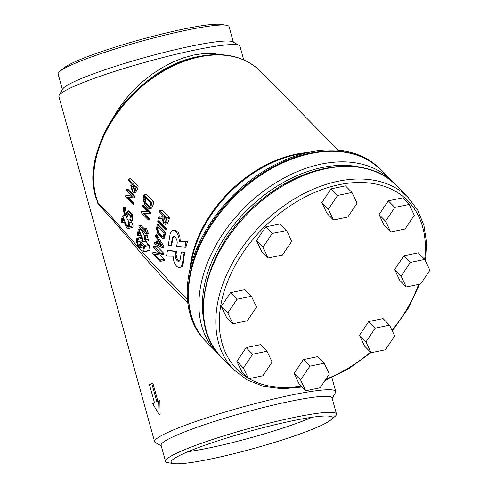 <?xml version="1.0" encoding="UTF-8"?>
<svg xmlns="http://www.w3.org/2000/svg" width="488" height="488" viewBox="0 0 488 488"><rect width="100%" height="100%" fill="white"/><g stroke="black" fill="none" stroke-linecap="round" stroke-linejoin="round"><path stroke-width="0.73" d="M409.17 204.448L402.661 197.853L388.302 200.83L379.06 214.598L384.184 225.383L390.693 231.977L405.052 229L414.294 215.232L409.17 204.448L394.804 207.424L388.302 200.83M394.804 207.424L385.569 221.192L379.06 214.598M385.569 221.192L390.693 231.977M351.946 192.461L345.443 185.867L331.077 188.85L321.842 202.618L326.966 213.402L333.469 219.996L347.834 217.02L357.07 203.252L351.946 192.461L337.586 195.444L331.077 188.85M337.586 195.444L328.345 209.212L321.842 202.618M328.345 209.212L333.469 219.996M286.602 230.495L280.1 223.894L265.734 226.877L256.499 240.645L261.623 251.43L268.125 258.024L282.491 255.047L291.726 241.279L286.602 230.495L272.243 233.471L265.734 226.877M272.243 233.471L263.001 247.239L256.499 240.645M263.001 247.239L268.125 258.024M251.418 296.259L244.909 289.659L230.549 292.641L221.308 306.409L226.432 317.194L232.941 323.788L247.3 320.811L256.542 307.043L251.418 296.259L237.052 299.236L230.549 292.641M237.052 299.236L227.817 313.003L221.308 306.409M227.817 313.003L232.941 323.788M266.997 351.232L260.488 344.638L246.129 347.615L236.887 361.382L242.011 372.167L248.52 378.767L262.88 375.784L272.121 362.017L266.997 351.232L252.638 354.209L246.129 347.615M252.638 354.209L243.396 367.976L236.887 361.382M243.396 367.976L248.52 378.767M324.215 363.212L317.712 356.618L303.347 359.601L294.111 373.369L299.236 384.154L305.738 390.748L320.104 387.771L329.339 374.003L324.215 363.212L309.856 366.195L303.347 359.601M309.856 366.195L300.614 379.963L294.111 373.369M300.614 379.963L305.738 390.748M424.749 259.421L418.24 252.827L403.881 255.804L394.639 269.571L399.764 280.362L406.272 286.956L420.632 283.973L429.873 270.206L424.749 259.421L410.384 262.404L403.881 255.804M410.384 262.404L401.148 276.165L394.639 269.571M401.148 276.165L406.272 286.956M389.558 325.185L383.056 318.591L368.69 321.568L359.455 335.335L364.579 346.126L371.081 352.72L385.447 349.737L394.682 335.97L389.558 325.185L375.199 328.162L368.69 321.568M375.199 328.162L365.957 341.929L359.455 335.335M365.957 341.929L371.081 352.72M187.764 302.658L164.755 279.856L148.62 262.117L111.648 218.618L98.564 204.624L97.765 203.282L97.014 200.202M243.738 59.841L239.98 46.293A93.964 9.925 164.5 0 0 239.187 45.421A93.964 9.925 164.5 0 0 165.658 56.828A93.964 9.925 164.5 0 0 69.76 88.334A93.964 9.925 164.5 0 0 59.121 95.355A93.964 9.925 164.5 0 0 58.889 96.514L154.617 441.707A93.964 9.925 164.5 0 0 155.416 442.579L161.229 445.831M111.825 119.889L118.224 109.19L125.27 99.576L133.248 90.512L142.148 82.057L151.725 74.469L161.931 67.795L172.459 62.257L183.073 57.974L193.638 55.028L203.703 53.546L208.535 53.357L213.195 53.54L220.43 54.65M157.886 401.24L152.897 383.257L149.462 384.617L154.525 402.868L152.774 403.716L159.064 414.471L158.6 400.892L156.855 401.74L151.792 383.489M159.064 414.471L160.137 414.245L159.857 400.63L158.6 400.892M332.169 398.421L335.482 392.645A93.964 9.925 164.5 0 0 335.714 391.486A93.964 9.925 164.5 0 0 266.106 400.843A93.964 9.925 164.5 0 0 165.487 433.527A93.964 9.925 164.5 0 0 154.617 441.707M158.539 221.131L159.082 220.881L166.109 228.006L166.347 229.043L165.804 229.287M156.325 235.216L156.886 235.124L163.675 245.995L163.986 246.916L163.639 247.16M154.238 242.994L154.592 242.689L156.422 243.475L157.173 238.858L155.642 236.241L155.471 235.399L155.953 235.112L162.73 247.184L162.297 247.44L154.501 244.037L154.238 242.994L154.592 242.689L156.587 242.444M145.961 194.834L146.583 194.566L153.61 201.69L153.769 202.746A106.024 72.511 135.4 0 0 152.488 206.698L151.628 208.187L149.792 208.773L148.498 208.224L144.594 204.265L143.161 199.11L143.783 195.298L144.271 195.054L151.298 202.178L151.585 203.209L150.969 207.022L149.792 208.773M140.44 225.462L140.837 225.249L144.698 229.165M145.949 228.543L146.369 228.317L146.626 228.768L148.132 232.831L148.303 233.538L147.858 233.587M130.345 179.004L130.967 178.736L137.994 185.861L138.153 186.916A106.024 72.511 135.4 0 0 137.073 190.216L135.572 192.296L134.041 192.662L132.498 192.004L130.778 185.812L131.193 183.268L128.454 180.493L128.167 179.468L128.661 179.23L135.682 186.349L135.975 187.38L135.457 190.558L134.041 192.662M129.503 214.147A106.024 72.511 135.4 0 0 129.503 214.384L128.96 215.971L126.715 216.483L124.641 215.135L123.208 209.986L123.623 207.455L124.111 207.211L124.397 208.236L123.983 210.779L124.849 213.872L125.629 214.665L126.404 214.994L127.112 213.951L127.527 211.408L128.015 211.17L131.138 214.336L131.431 215.367L130.607 220.442L130.113 220.68L129.826 219.655L130.552 215.208L128.198 212.823L127.886 214.726L126.715 216.483M124.873 207.186L125.282 206.961L125.648 207.973A106.024 72.511 135.4 0 0 125.599 210.432L127.136 213.811M128.777 211.145L129.192 210.92L132.315 214.086L132.681 215.098A106.024 72.511 135.4 0 0 132.663 220.003L132.291 220.216M125.825 216.263L129.119 222.247M131.29 222.119L131.851 222.192L133.059 225.883L132.931 227.268L128.338 228.463L127.02 227.926L126.111 226.505L122.763 218.295L122.122 222.223L121.634 222.467L121.347 221.442L122.171 216.373L125.404 215.909M125.459 196.017L125.812 195.657L132.272 196.219L126.801 190.674L126.514 189.643L127.008 189.405L133.993 196.487L134.328 197.524L133.987 197.878L127.527 197.317L133.004 202.874L133.291 203.899L132.797 204.136L125.806 197.048L125.459 196.017L126.355 195.542L126.002 195.901L126.355 195.542L132.047 195.987M127.307 189.472L127.85 189.228L134.84 196.31L135.121 197.353L133.987 197.878M128.246 197.384L133.547 202.758L133.828 203.783L133.334 204.021M142.569 240.596A106.024 72.511 135.4 0 0 142.594 240.718L142.905 241.694M145.705 241.456L149.188 245.488A106.024 72.511 135.4 0 0 150.151 250.185L149.907 250.374M138.202 229.647L138.623 229.281L138.891 229.726L143.277 239.962L144.07 240.291L144.851 239.12L144.442 236.009L144.93 235.722L145.131 236.052L145.631 239.895L144.369 241.743L143.045 241.2L138.793 231.574L138.153 235.503L137.665 235.747L137.378 234.716L138.202 229.647L140.8 228.817L140.513 229.159L140.8 228.817L141.093 229.256L144.54 235.741M146.76 235.515L147.333 235.588L148.407 240.346L147.858 240.999L144.369 241.743M141.075 211.847L141.428 211.487L147.888 212.042L142.417 206.497L142.13 205.472L142.618 205.234L149.609 212.317L149.938 213.354L149.602 213.701L143.143 213.146L148.62 218.697L148.907 219.728L148.413 219.96L141.416 212.872L141.075 211.847L141.971 211.371L141.618 211.731L141.971 211.371L147.663 211.816M142.923 205.302L143.466 205.058L150.457 212.14L150.737 213.183L149.602 213.701M143.856 213.207L149.163 218.581L149.444 219.612L148.95 219.85M152.561 253.132L152.909 252.772L159.369 253.327L153.897 247.782L153.61 246.757L154.104 246.519L161.089 253.601L161.424 254.632L161.083 254.986L154.623 254.431L160.101 259.982L160.387 261.013L159.893 261.245L152.903 254.156L152.561 253.132L156.971 251.906L156.8 252.229L156.971 251.906L158.173 252.119M156.191 246.208L156.55 246.001L163.535 253.083L163.791 254.413L161.083 254.986M159.966 254.895L164.145 259.122L164.615 260.11L164.316 260.305M157.709 224.992L158.228 224.748L165.255 231.867L165.517 232.904A106.024 72.511 135.4 0 0 164.852 236.729L164.279 238.156L163.132 238.595L161.845 238.046L157.941 234.088L156.502 228.933L157.124 225.114L157.618 224.876L164.645 231.995L164.932 233.032L164.31 236.845L163.132 238.595M161.577 210.657L162.199 210.395L169.226 217.514L169.385 218.575A106.024 72.511 135.4 0 0 168.305 221.869L167.268 223.656L165.267 224.315L163.73 223.656L161.931 218.612L158.637 218.52L158.624 217.142L162.071 217.099L162.425 214.921L159.686 212.146L159.399 211.121L159.887 210.883L166.914 218.008L167.201 219.039L166.689 222.217L165.267 224.315M158.35 217.453L159.857 216.879L159.527 217.203L162.12 216.8M172.746 230.501L175.686 230.324L178.273 232.538L179.919 236.71L180.255 241.584L187.532 241.444A106.024 72.511 135.4 0 0 185.934 247.141L176.644 246.446L177.174 243.183A4.813 2.397 -102 0 0 173.636 236.589A4.813 2.397 -102 0 0 172.337 238.077L173.014 237.937A106.024 72.511 135.4 0 0 171.666 245.677L168.256 245.543L169.952 235.076A8.961 4.465 78 0 1 172.746 230.501A8.961 4.465 78 0 1 179.358 241.774L180.255 241.584M174.057 236.57L173.014 237.937M338.379 150.304L260.22 71.089C244.799 56.297 224.144 51.472 198.256 56.62C134.188 67.673 74.731 153.378 97.954 202.672L111.752 217.154L149.499 260L167.726 279.264M179.712 267.497L182.372 266.466L183.36 262.812A106.024 72.511 -44.6 0 1 184.818 252.186L181.365 252.04L180.084 259.921A4.807 2.397 78 0 1 179.09 261.245A4.807 2.397 78 0 1 178.809 261.342A4.807 2.397 78 0 1 175.277 254.779L175.814 251.466L167.421 250.673L166.536 256.127L173.106 256.194A8.949 4.459 -102 0 0 179.712 267.497A8.949 4.459 -102 0 0 180.224 267.314A8.949 4.459 -102 0 0 182.494 262.995L184.226 252.308L181.365 252.04M179.334 261.092L178.224 260.336L177.04 258.524L176.083 254.608A106.024 72.511 -44.6 0 1 176.424 251.338L168.549 250.435L167.421 250.673M205.832 341.38A122.537 83.802 -44.6 0 1 189.185 272.987A122.537 83.802 -44.6 0 1 309.032 152.317A122.537 83.802 -44.6 0 1 312.113 151.707A122.537 83.802 -44.6 0 1 380.274 169.275M239.187 45.421L232.752 41.828A88.694 9.37 164.5 0 0 163.346 52.594A88.694 9.37 164.5 0 0 72.828 82.338A88.694 9.37 164.5 0 0 62.781 88.962L59.121 95.355M233.368 42.169L229.067 26.651A88.694 9.37 164.5 0 0 226.206 25.211A88.694 9.37 164.5 0 0 153.61 37.96A88.694 9.37 164.5 0 0 68.387 66.337A88.694 9.37 164.5 0 0 59.841 71.346A88.694 9.37 164.5 0 0 58.127 74.054L62.433 89.578M226.206 25.211L220.851 24.4A83.613 8.833 164.5 0 0 152.415 36.417A83.613 8.833 164.5 0 0 72.072 63.172A83.613 8.833 164.5 0 0 64.013 67.893L59.841 71.346M188.118 451.656A81.331 8.595 164.5 0 0 312.125 417.264M322.531 424.828A83.613 8.833 164.5 0 0 330.59 420.107A83.613 8.833 164.5 0 0 332.127 417.368A83.613 8.833 164.5 0 0 269.388 426.091A83.613 8.833 164.5 0 0 180.725 454.962A83.613 8.833 164.5 0 0 171.02 462.051A83.613 8.833 164.5 0 0 173.752 463.6A83.613 8.833 164.5 0 0 242.188 451.583A83.613 8.833 164.5 0 0 322.531 424.828M330.59 420.107L334.762 416.654A88.694 9.37 164.5 0 0 336.47 413.946A88.694 9.37 164.5 0 0 270.767 422.773A88.694 9.37 164.5 0 0 175.796 453.626A88.694 9.37 164.5 0 0 165.536 461.349A88.694 9.37 164.5 0 0 168.397 462.789L173.752 463.6M336.47 413.946L332.035 397.946A88.694 9.37 164.5 0 0 266.332 406.772A88.694 9.37 164.5 0 0 171.355 437.626A88.694 9.37 164.5 0 0 161.095 445.349L165.536 461.349M172.337 238.077L171.081 245.799M179.358 241.774L187.532 241.444M185.928 241.786L185.025 247.337M159.399 211.121L162.199 210.395M163.931 222.394L162.785 218.258L163.199 215.708L166.329 218.88L165.914 221.43L164.968 222.839L163.931 222.394M165.554 222.424L164.401 217.916A106.024 72.511 -44.6 0 1 164.633 217.166M157.124 225.114L158.228 224.748M158.142 232.819L157.276 229.72L157.795 226.53L164.053 232.874L163.535 236.058L162.827 237.113L162.053 236.784L158.142 232.819L158.728 232.697L157.825 229.604A106.024 72.511 -44.6 0 1 158.258 226.993M163.108 236.979L158.728 232.697M153.61 246.757L156.55 246.001M160.387 261.013L159.893 261.245M142.13 205.472L143.466 205.058M148.907 219.728L148.413 219.96M140.215 235.064L137.665 235.747M138.891 229.726L141.093 229.256M142.722 239.083L144.906 238.62M144.442 236.009L147.114 235.259M145.131 236.052L147.333 235.588M142.966 250.759L143.685 246.318L141.331 243.933L141.02 245.836L139.849 247.587L137.775 246.239L136.341 241.096L136.756 238.559L137.244 238.315L137.531 239.346L137.116 241.883L137.982 244.976L138.763 245.769L139.537 246.098L140.245 245.055L140.66 242.518L141.154 242.274L144.277 245.44L144.564 246.471L143.74 251.546L143.246 251.784L142.966 250.759M136.756 238.559L141.203 237.473M140.66 242.518L143.808 241.713M150.151 250.185L143.246 251.784M126.514 189.643L127.85 189.228M133.291 203.899L132.797 204.136M124.19 221.79L121.634 222.467M122.171 216.373L124.995 215.495M122.86 216.452L126.697 225.804L128.875 225.346M126.697 225.804L128.039 227.011L128.826 225.84L128.411 222.729L131.851 222.192M128.411 222.729L131.626 221.863M129.1 222.778L129.601 226.615L128.338 228.463M123.623 207.455L125.282 206.961M127.527 211.408L129.192 210.92M132.663 220.003L130.113 220.68M128.167 179.468L130.967 178.736M132.706 190.741L131.553 186.605L131.967 184.055L135.097 187.227L134.682 189.777L133.736 191.186L132.706 190.741M134.322 190.771L133.169 186.264A106.024 72.511 -44.6 0 1 133.407 185.513M146.138 233.953L139.111 226.835L138.824 225.804L139.318 225.566L145.406 231.739L144.698 228.811L145.198 228.561L146.589 233.154L146.668 233.886L146.138 233.953L148.303 233.538M138.824 225.804L140.837 225.249M144.698 228.811L146.369 228.317M143.783 195.298L146.583 194.566M144.796 203.002L143.936 199.897L144.454 196.713L150.713 203.051L150.194 206.241L149.481 207.296L148.712 206.961L144.796 203.002L146.046 202.734L145.454 199.574A106.024 72.511 -44.6 0 1 145.894 198.171M150.042 206.778L146.046 202.734M155.471 235.399L156.752 234.948M163.986 246.916L162.297 247.44M157.295 243.86L157.905 240.102L161.04 245.476L157.295 243.86L158.82 243.536A106.024 72.511 -44.6 0 1 158.862 241.737M160.332 244.268L158.82 243.536M165.06 229.445L158.033 222.327L157.746 221.296L158.234 221.064L165.261 228.183L165.554 229.214L165.06 229.445L165.554 229.214M157.746 221.296L159.082 220.881M184.226 252.308L184.818 252.186M182.494 262.995L183.36 262.812M175.814 251.466L176.424 251.338M175.277 254.779L176.083 254.608M98.564 204.624A3.806 2.928 132.3 0 0 98.32 203.301A106.024 72.511 135.4 0 1 199.128 56.986A106.024 72.511 135.4 0 1 260.22 71.089M221.448 357.222L233.807 369.751A122.537 83.802 -44.6 0 1 217.129 305.775A122.537 83.802 -44.6 0 1 298.333 196.597A122.537 83.802 -44.6 0 1 408.261 197.634L395.902 185.105A122.537 83.802 135.4 0 0 285.974 184.067A122.537 83.802 135.4 0 0 204.771 293.245A122.537 83.802 135.4 0 0 221.448 357.222C185.092 323.178 205.515 244.409 260.671 200.611C305.872 162.059 367.299 154.501 395.902 185.105M424.664 259.335A119.993 82.063 135.4 0 0 289.97 205.966A119.993 82.063 135.4 0 0 247.44 377.669M249.075 378.651A119.993 82.063 135.4 0 0 301.218 386.167M325.807 379.267A119.993 82.063 135.4 0 0 370.49 352.116M391.992 330.297A119.993 82.063 135.4 0 0 418.588 284.4M190.076 268.485A106.024 72.511 -44.6 0 1 307.599 152.537M312.113 151.707L298.717 154.171A106.543 72.865 135.4 0 0 296.033 154.702A106.543 72.865 135.4 0 0 191.827 259.628L189.185 272.987M94.471 189.118A105.115 71.888 -44.6 0 1 198.006 56.73M216.892 352.604A122.537 83.802 -44.6 0 1 215.415 246.068A122.537 83.802 -44.6 0 1 320.744 164.188A122.537 83.802 -44.6 0 1 391.345 180.487L380.933 169.934A122.537 83.802 135.4 0 0 310.331 153.635A122.537 83.802 135.4 0 0 205.003 235.515A122.537 83.802 135.4 0 0 206.485 342.051L219.234 354.849M361.651 167.494A119.993 82.063 135.4 0 0 321.702 167.628A119.993 82.063 135.4 0 0 204.301 322.739M166.689 222.217L168.305 221.869M166.914 218.008L169.226 217.514M167.201 219.039L169.385 218.575M162.785 218.258L164.401 217.916M164.645 231.995L165.255 231.867M164.932 233.032L165.517 232.904M164.31 236.845L164.852 236.729M157.276 229.72L157.825 229.604M162.053 236.784L162.638 236.662M161.089 253.601L163.535 253.083M161.266 254.95L163.791 254.413M160.101 259.982L164.145 259.122M149.609 212.317L150.457 212.14M149.786 213.665L150.353 213.543M148.62 218.697L149.163 218.581M143.277 239.962L144.71 239.657M145.631 239.895L148.45 239.297M141.02 245.836L142.832 245.452M137.531 239.346L141.612 238.48M137.116 241.883L142.594 240.718M137.982 244.976L140.343 244.476M138.763 245.769L140.141 245.476M144.277 245.44L148.706 244.5M144.564 246.471L149.188 245.488M133.993 196.487L134.84 196.31M134.169 197.841L134.737 197.719M133.004 202.874L133.547 202.758M127.246 226.682L128.686 226.377M129.601 226.615L133.059 225.883M127.886 214.726L129.503 214.384M124.397 208.236L125.648 207.973M123.983 210.779L125.599 210.432M124.849 213.872L126.788 213.457M125.629 214.665L127.008 214.372M131.138 214.336L132.315 214.086M131.431 215.367L132.681 215.098M135.457 190.558L137.073 190.216M135.682 186.349L137.994 185.861M135.975 187.38L138.153 186.916M131.553 186.605L133.169 186.264M145.43 229.024L146.626 228.768M146.589 233.154L148.132 232.831M151.298 202.178L153.61 201.69M151.585 203.209L153.769 202.746M150.969 207.022L152.488 206.698M143.936 199.897L145.454 199.574M148.712 206.961L149.962 206.698M156.087 235.295L156.886 235.124M162.492 246.245L163.675 245.995M165.261 228.183L166.109 228.006M238.51 219.338L239.974 220.82M204.283 286.072L205.387 287.194M425.518 261.037L426.536 242.579L423.938 225.468L417.783 210.304L408.261 197.634M233.807 369.751L247.288 379.975L263.618 386.386L282.125 388.759L302.084 387.045M324.99 380.481L348.7 368.739L370.978 352.61M392.321 330.992L408.273 308.245L419.589 284.193M331.864 377.608L335.714 391.486M187.429 299.236L167.567 279.106M380.933 169.934C363.182 152.89 339.355 147.339 309.459 153.275C270.37 161.192 228.805 192.699 206.711 231.031C182.292 271.743 181.853 317.914 206.485 342.051M393.56 182.86L391.345 180.487M159.796 216.886L158.563 217.148M161.888 210.249L159.6 210.737M157.966 224.645L157.362 224.773M156.898 251.906L152.805 252.778M156.288 245.842L153.818 246.367M163.87 254.413L161.18 254.986M164.566 260.464L160.18 261.397M141.868 211.377L141.325 211.493M143.167 204.905L142.331 205.088M150.457 213.537L149.7 213.701M149.237 219.996L148.7 220.112M140.349 235.381L137.945 235.893M140.617 228.719L138.421 229.183M146.906 235.155L144.698 235.625M143.606 246.788L139.849 247.587M141.428 237.223L136.963 238.168M143.496 241.566L140.867 242.127M150.139 250.527L143.533 251.936M126.252 195.548L125.709 195.664M127.551 189.082L126.715 189.259M134.847 197.713L134.084 197.872M133.62 204.173L133.084 204.283M124.318 222.107L121.921 222.613M125.129 215.324L122.39 215.909M131.418 221.759L128.673 222.345M125.013 206.808L123.824 207.064M128.917 210.767L127.728 211.023M132.553 220.369L130.4 220.826M130.656 178.596L128.368 179.078M140.562 225.096L139.031 225.419M146.132 228.207L144.948 228.463M148.2 233.801L146.504 234.161M146.302 194.468L144.021 194.95M156.495 234.807L155.684 234.978M163.846 247.202L162.522 247.483M156.197 242.292L154.434 242.664M158.783 220.735L157.947 220.911M166.103 229.439L165.347 229.598"/></g></svg>
